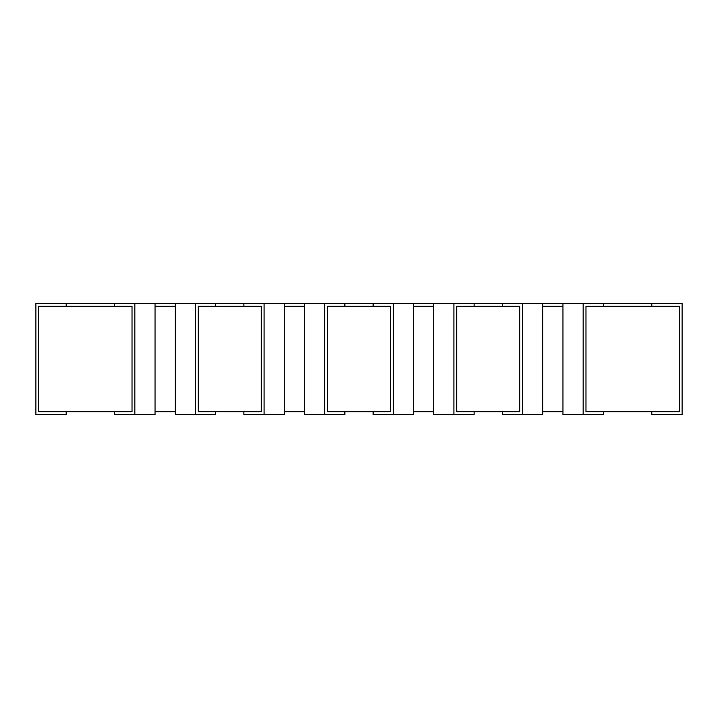 <?xml version="1.0" encoding="UTF-8"?>
<svg xmlns="http://www.w3.org/2000/svg" width="718" height="718" viewBox="0 0 718 718"><rect width="100%" height="100%" fill="white"/><g stroke="black" fill="none" stroke-linecap="round" stroke-linejoin="round"><path stroke-width="1.08" d="M679.273 411.71L679.273 306.29L585.978 306.29L585.978 411.71L679.273 411.71M562.957 411.71L542.763 411.71M542.763 306.29L562.957 306.29L542.763 306.29M519.742 411.71L519.742 306.29L456.738 306.29L456.738 411.71L519.742 411.71M433.717 411.71L413.523 411.71M413.523 306.29L433.717 306.29L413.523 306.29M390.502 411.71L390.502 306.29L327.498 306.29L327.498 411.71L390.502 411.71M304.477 411.71L284.283 411.71M284.283 306.29L304.477 306.29L284.283 306.29M261.262 411.71L261.262 306.29L198.258 306.29L198.258 411.71L261.262 411.71M175.237 411.71L155.043 411.71M155.043 306.29L175.237 306.29L155.043 306.29M132.022 411.71L132.022 306.29L38.727 306.29L38.727 411.71L132.022 411.71M66.191 306.29L66.191 303.463L114.656 303.463L114.656 306.29M114.656 303.463L243.896 303.463L243.896 306.29M243.896 303.463L373.136 303.463L373.136 306.29M373.136 303.463L502.376 303.463L502.376 306.29M502.376 303.463L682.1 303.463L682.1 414.537L651.809 414.537L651.809 411.71M66.191 411.71L66.191 414.537L35.9 414.537L35.9 303.463L66.191 303.463M542.763 303.463L542.763 414.537L502.376 414.537L502.376 411.71M522.569 303.463L522.569 414.537M413.523 303.463L413.523 414.537L373.136 414.537L373.136 411.71M393.329 303.463L393.329 414.537M284.283 303.463L284.283 414.537L243.896 414.537L243.896 411.71M264.089 303.463L264.089 414.537M155.043 303.463L155.043 414.537L114.656 414.537L114.656 411.71M134.849 303.463L134.849 414.537M215.624 411.71L215.624 414.537L175.237 414.537L175.237 303.463M195.431 414.537L195.431 303.463M215.624 306.29L215.624 303.463M344.864 411.71L344.864 414.537L304.477 414.537L304.477 303.463M324.671 414.537L324.671 303.463M344.864 306.29L344.864 303.463M474.104 411.71L474.104 414.537L433.717 414.537L433.717 303.463M453.911 414.537L453.911 303.463M474.104 306.29L474.104 303.463M603.344 411.71L603.344 414.537L562.957 414.537L562.957 303.463M583.151 414.537L583.151 303.463M603.344 306.29L603.344 303.463M651.809 306.29L651.809 303.463"/></g></svg>
